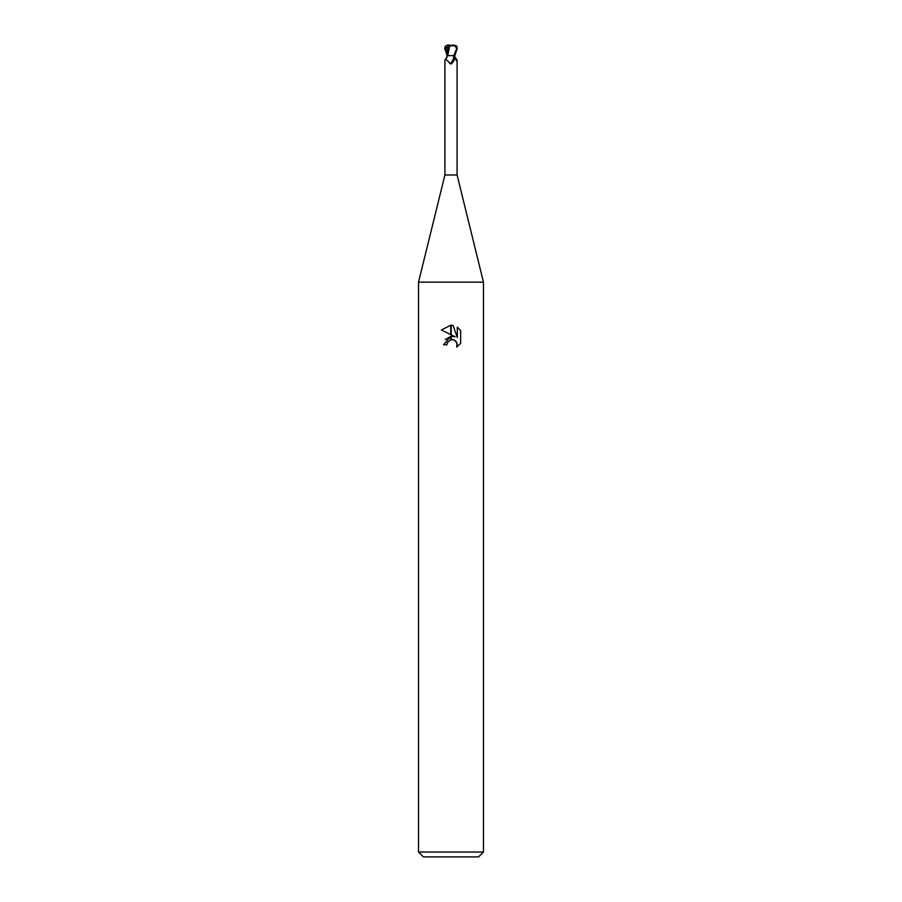 <?xml version="1.0" encoding="UTF-8"?>
<svg xmlns="http://www.w3.org/2000/svg" width="902" height="902" viewBox="0 0 902 902"><rect width="100%" height="100%" fill="white"/><g stroke="black" fill="none" stroke-linecap="round" stroke-linejoin="round"><path stroke-width="1.35" d="M451 174.988L457.088 174.988L483.472 282.146L483.472 852.029L418.528 852.029L418.528 282.146L483.472 282.146L418.528 282.146L444.911 174.988L451 174.988M454.912 57.051L456.942 59.848L456.683 60.885M455.082 57.593A7.069 4.431 64.5 0 0 457.088 60.265C456.942 61.595 456.322 60.84 455.206 57.976L454.597 55.653M453.864 56.476A6.709 4.206 -64.5 0 1 449.918 63.58C447.392 60.062 445.723 58.957 444.911 60.265L447.606 55.653L452.77 55.653L453.864 56.476L454.292 59.645L451 63.997M418.528 852.029L423.399 856.9L478.601 856.9L483.472 852.029M455.138 336.762L451.225 334.845L451.225 325.227L453.097 325.442L457.303 337.562L457.303 327.178L460.651 330.56L460.651 343.369L456.773 347.09L457.314 344.767L455.803 341.103L454.123 339.975L451.225 339.659L451.225 336.243L455.138 336.762L451.225 336.243M446.941 344.801L443.536 344.801L450.774 336.299L450.774 339.761L447.493 342.444L446.941 344.801L447.291 342.895M454.382 340.099L456.919 342.783L456.773 347.09L460.651 343.369M450.774 325.216L450.774 334.619L441.349 329.974L450.774 325.216L441.36 329.974M451 336.266L445.227 339.637M447.493 342.444L450.752 339.761M451 339.704L452.894 339.637M460.651 330.56L457.303 327.189M453.097 325.442L451.225 325.227M446.794 57.976L447.911 47.84L449.343 47.705M454.292 59.645A7.047 4.42 -64.5 0 1 451.496 63.726L449.918 63.58M453.74 55.653L454.856 55.653L457.235 48.347L456.728 46.295L454.247 45.1L456.762 48.347L453.74 55.653L450.154 55.653M449.748 45.844L447.696 55.653M448.294 47.919L448.305 45.495L449.85 45.855M449.681 45.833L456.187 45.72M444.517 48.347L447.911 47.84M447.144 55.653L444.765 48.347L445.272 46.295L445.306 48.032L448.294 46.498M447.809 55.653L446.986 55.653M448.305 45.495L454.123 45.1M445.272 46.295L447.482 45.111L449.861 45.1M445.791 47.84L447.584 55.011M457.088 60.197L457.088 174.988M444.911 60.197L444.911 174.988"/></g></svg>
